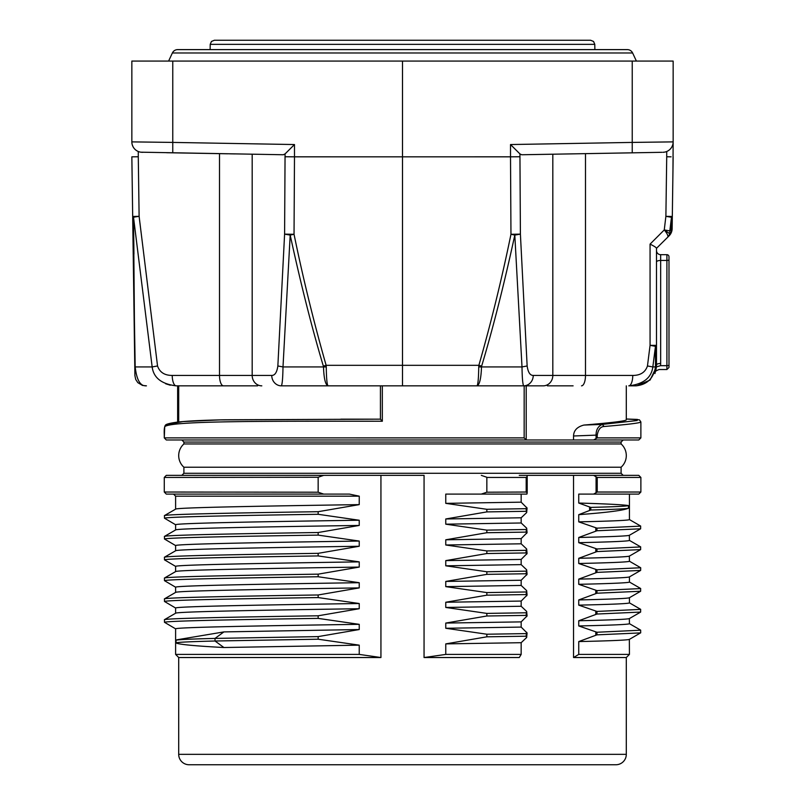 <?xml version="1.0" encoding="UTF-8"?>
<svg xmlns="http://www.w3.org/2000/svg" width="805" height="805" viewBox="0 0 805 805"><rect width="100%" height="100%" fill="white"/><g stroke="black" fill="none" stroke-linecap="round" stroke-linejoin="round"><path stroke-width="1.21" d="M574.659 40.25L214.382 40.25L211.433 41.468L210.216 44.345L210.125 49.618M210.216 44.345L594.784 44.345L593.557 41.468L590.618 40.25L402.5 40.25M636.393 61.069L632.619 52.979A5.826 5.826 0 0 0 627.347 49.618L177.653 49.618A5.826 5.826 0 0 0 172.381 52.979L168.607 61.069M673.151 61.069L673.151 141.881L673.151 61.069L131.849 61.069L131.849 141.881L131.849 61.069M670.666 233.822L669.096 235.835A10.405 8.785 -135 0 0 671.35 229.425L672.145 228.62L672.316 216.475A10.405 2.103 -179.2 0 1 671.481 217.28L671.35 229.425L669.83 230.894L671.481 217.28L665.886 216.334L664.256 229.938L669.639 233.641M664.256 229.938L669.83 230.894A10.405 8.694 45 0 1 667.627 237.304L667.627 237.304A10.405 2.928 -135 0 0 664.256 229.938L650.068 244.126C654.244 246.169 656.387 247.568 656.488 248.332L669.096 235.835L656.488 248.332L656.488 345.355A10.405 2.204 180 0 1 655.471 346.311L655.491 366.929C653.549 378.521 646.948 384.82 635.668 385.847L628.775 385.847C643.386 384.136 651.396 377.827 652.835 366.929L656.407 366.929L656.317 367.684M628.876 385.847L628.775 385.847A10.405 3.985 -90 0 0 632.76 375.432C640.398 375.452 645.298 372.302 647.462 365.973L652.835 366.929L655.471 346.301L650.068 345.345L656.488 345.355L656.488 365.027A4.166 1.59 180 0 1 660.653 363.437L660.553 365.671L656.407 366.889L656.457 366.295M656.488 365.359L655.532 365.973M654.948 373.54L656.407 366.889C655.008 373.782 655.008 373.782 656.407 366.889L656.286 367.935M656.105 369.012L655.803 370.31M636.836 385.806L650.098 380.03L656.407 366.929L656.488 365.027M628.775 385.847L633.756 385.847M573.1 385.847L547.38 385.847M543.194 385.847L523.612 385.847L543.194 385.847A10.405 9.62 -90 0 0 552.814 375.432L632.76 375.432M140.794 152.185L283.32 154.751L285.05 153.926L294.479 144.548L294.489 156.824L285.05 156.754L284.598 234.134L294.036 234.285L290.192 235.09C300.859 284.225 311.907 327.907 323.358 366.124L323.489 366.929L282.998 366.929L290.192 235.09L284.598 234.134L277.856 365.973L282.998 366.929C282.827 377.827 282.293 384.136 281.378 385.847L523.622 385.847C522.707 384.096 522.173 377.797 522.002 366.929L514.808 235.09L510.964 234.285C501.907 278.389 491.211 322.06 478.874 365.319L481.642 366.124C493.093 327.907 504.141 284.225 514.808 235.09L520.402 234.134L519.95 156.754L510.511 156.824L510.964 234.285L520.402 234.134L527.144 365.973L522.002 366.929L481.511 366.929L481.642 366.124M166.303 439.973L164.28 437.88L164.723 426.7C170.459 420.723 268.457 421.216 382.335 421.236L380.433 419.164L380.433 385.847L287.606 385.847M517.464 385.847L382.335 385.847L382.335 421.236M524.166 385.847L524.156 437.9L526.208 439.973L526.208 385.847M178.66 439.973L181.819 439.973L183.902 442.056L621.098 442.056L623.181 439.973M166.313 439.973L526.198 439.973M181.819 439.973L638.798 439.973L640.881 437.89L640.881 421.941L639.412 419.838L626.3 418.992L637.5 419.435L637.117 420.532L602.291 424.416A4532.613 4378.164 90 0 0 583.887 425.07C577.165 426.821 573.713 430.464 573.542 435.988L573.542 439.973M231.91 385.847L178.7 385.847L178.7 421.971M176.215 385.847L257.65 385.847M626.3 385.847L626.3 419.858C625.948 420.995 611.81 422.726 583.877 425.07M593.617 439.973L597.23 437.89L597.23 435.133C598.256 429.528 600.54 426.65 604.092 426.499C628.282 424.466 640.549 422.947 640.881 421.941M597.23 437.89L640.881 437.89M573.542 435.988L596.072 435.133C596.052 429.749 598.125 426.177 602.291 424.416L604.092 426.499M142.867 152.306L142.083 152.286A10.405 10.405 -86.8 0 1 131.849 141.881L172.763 142.415L172.763 152.829M132.352 145.061L133.026 146.671L132.352 145.061M170.288 385.213L165.649 383.764M144.799 385.816L146.45 385.847L142.465 385.434L137.826 382.647L135.723 379.467L134.908 375.643L132.684 216.475L135.19 366.929C136.417 377.968 139.245 384.186 143.672 385.585M133.932 254.058L133.519 217.29L152.165 366.929C153.564 377.797 161.584 384.096 176.225 385.847A10.405 3.985 90 0 1 172.24 375.432C164.602 375.462 159.702 372.302 157.539 365.973L139.114 216.334L138.279 156.764L131.849 156.834L132.684 216.475L139.114 216.334A10.405 0.513 173.2 0 0 133.519 217.28L133.519 217.28A10.405 2.103 179.2 0 1 132.684 216.475L132.684 216.475M138.621 151.632L139.406 151.893M234.819 153.906L229.707 153.815M166.625 152.719L228.006 153.795L166.625 152.719M323.358 366.124L326.126 365.319C313.789 322.06 303.093 278.389 294.036 234.285L294.489 156.824L402.5 156.834L402.5 61.069M277.856 365.973C276.96 372.302 274.928 375.452 271.758 375.432L252.186 375.432A10.405 9.62 90 0 0 261.806 385.847M402.5 385.847L402.5 156.834L510.511 156.824L510.521 144.548L519.95 153.926L521.68 154.751L661.941 152.306M478.744 366.929L481.511 366.929C481.088 378.541 479.569 384.84 476.963 385.847C477.979 384.86 478.573 378.551 478.744 366.929L478.874 365.319L326.126 365.319L326.256 366.929L323.489 366.929C323.912 378.541 325.431 384.84 328.038 385.847C327.021 384.85 326.428 378.551 326.256 366.929M380.433 419.153L342.286 419.153M166.786 424.627L182.997 421.568L220.027 419.898L380.363 419.153M380.443 385.847L380.443 419.153L225.028 419.787C204.218 420.17 188.682 420.914 178.418 422.001C165.307 423.641 165.609 425.181 165.568 425.02C164.411 426.358 163.989 429.699 164.28 435.032L164.28 437.88L524.156 437.89M134.908 375.452L133.519 217.28M523.622 385.847A10.405 9.62 90 0 0 533.242 375.432C530.072 375.462 528.05 372.302 527.144 365.973M632.237 152.829L632.237 142.415L673.151 141.881A10.405 10.405 85.1 0 1 662.918 152.286L664.236 152.185M634.652 152.789L591.343 153.544L634.652 152.789M575.907 153.805L575.293 153.815L575.907 153.805M665.594 151.893L666.349 151.642M672.598 145.212L672.044 146.54M673.151 141.881L672.97 169.342M671.098 156.824L666.721 156.764L665.886 216.334L672.316 216.475L673.151 156.834L672.417 208.867M672.598 196.501L672.739 185.965M671.561 231.9L671.752 231.307M656.488 262.038L656.488 250.526L656.488 262.038A4.166 1.59 0 0 1 660.653 260.438L660.653 363.437M660.553 365.671C658.822 370.753 658.822 370.753 660.553 365.671L666.902 365.671L666.902 260.438L660.653 260.438L660.653 254.682L666.902 254.682A2.083 2.083 -139 0 1 668.985 256.765L668.985 259.643L668.985 256.765A2.083 2.083 -139 0 0 666.902 254.682L666.902 260.438A2.083 0.795 180 0 0 668.985 259.643L668.985 367.442L668.985 259.643M656.488 250.526A4.166 4.166 0 0 0 660.653 254.682M621.098 443.947A15.617 15.617 0 0 1 621.098 467.222L183.902 467.222A15.617 15.617 0 0 1 183.902 443.947L621.098 443.947L621.098 442.056M183.902 443.947L183.902 442.056M183.902 467.222L183.902 473.28L621.098 473.28L621.098 467.222M621.098 473.28L623.181 475.363L519.255 475.363M183.902 473.28L181.819 475.363L380.936 475.363L166.293 475.363L164.28 477.446L164.28 492.026L318.156 492.207L318.156 477.264L323.68 475.363M573.542 657.534L578.745 654.405L578.745 641.575L596.958 634.853L596.958 632.247L578.745 625.958L578.745 620.756L596.958 614.034L596.958 611.428L578.745 605.139L578.745 599.936L596.958 593.215L596.958 590.608L578.745 584.319L578.745 579.117L596.958 572.395L596.958 569.789L578.745 563.5L578.745 558.298L596.958 551.576L596.958 548.97L578.745 542.681L578.745 537.478L596.958 530.757L596.958 528.15L578.745 521.861L578.745 514.667L590.79 510.008L590.79 507.402C614.316 506.808 626.874 506.204 628.463 505.59C623.996 504.755 607.423 503.9 578.745 503.045L578.745 494.099L593.617 494.099L597.23 492.026L640.881 492.026L640.881 477.446L638.798 475.363L573.542 475.363L573.542 657.534L626.3 657.534L629.43 654.405L629.349 639.401L640.7 632.811L640.629 630.134L629.349 623.623M424.054 657.534L445.769 654.415L445.769 643.889L486.844 636.815L526.078 636.212L526.651 637.51L521.167 642.702L521.157 654.435L519.255 657.534L424.054 657.534L424.064 475.363L380.936 475.363L380.936 657.534L178.72 657.534L175.611 654.405L175.611 628.846L164.462 622.275C166.716 620.977 230.099 619.689 318.156 618.391L359.231 624.338L359.231 629.54L318.156 636.604L318.156 639.21L359.231 645.157L359.231 654.405L380.936 657.534M178.7 754.345L626.3 754.345A10.405 10.405 0 0 1 615.895 764.75L189.105 764.75A10.405 10.405 0 0 1 178.7 754.345L178.7 657.514M626.3 754.345L626.3 657.534M193.291 764.75L402.5 764.75M318.156 477.264L164.28 477.446L164.28 492.016L166.293 494.099L323.68 494.099L318.156 492.207M332.244 494.099L173.538 494.099L175.611 496.192L175.611 509.132M318.156 615.795C230.099 617.093 166.705 618.391 164.462 619.679L164.462 622.285L164.462 619.679L175.611 613.229L175.611 608.027L164.462 601.456L164.462 598.86L175.611 592.42L175.611 587.207L164.462 580.647L164.462 578.04L175.611 571.6L175.611 566.388L164.462 559.827L164.462 557.221L175.611 550.781L175.611 545.569L164.462 539.008L164.462 536.402L175.611 529.962L175.611 524.749L164.462 518.189L164.462 515.582L175.611 509.142C175.55 507.643 256.574 506.134 359.221 504.624L318.156 511.698L318.156 514.294L359.231 520.241L359.231 525.444L318.156 532.518L318.156 535.114L359.231 541.061L359.231 546.263L318.156 553.337L318.156 555.933L359.231 561.88L359.231 567.082L318.156 574.156L318.156 576.752L359.231 582.699L359.231 587.902L318.156 594.976L318.156 597.572L359.231 603.519L359.231 608.721L318.156 615.795L318.156 618.391M323.68 494.099L349.43 494.099L359.251 496.182L359.221 504.624M359.241 496.182L175.601 496.182M349.43 494.099L340.827 494.099M318.156 477.446L318.156 492.016M318.156 514.294C230.099 515.592 166.716 516.88 164.462 518.189L164.462 515.582C166.705 514.294 230.099 512.996 318.156 511.698M175.611 524.749C175.55 523.25 256.574 521.741 359.231 520.241M359.231 525.444C256.574 526.953 175.55 528.462 175.611 529.962M318.156 535.114C230.099 536.412 166.716 537.7 164.462 539.008L164.462 536.402C166.705 535.114 230.099 533.816 318.156 532.518M175.611 545.569C175.55 544.069 256.574 542.56 359.231 541.061M359.231 546.263C256.574 547.772 175.55 549.282 175.611 550.781M318.156 555.933C230.099 557.231 166.716 558.519 164.462 559.827L164.462 557.221C166.705 555.933 230.099 554.635 318.156 553.337M175.611 566.388C175.55 564.879 256.574 563.379 359.231 561.88M359.231 567.082C256.574 568.592 175.55 570.101 175.611 571.6M318.156 576.752C230.099 578.05 166.716 579.338 164.462 580.647L164.462 578.04C166.705 576.752 230.099 575.454 318.156 574.156M175.611 587.207C175.55 585.698 256.574 584.199 359.231 582.699M359.231 587.902C256.574 589.411 175.55 590.92 175.611 592.42M318.156 597.572C230.099 598.87 166.716 600.158 164.462 601.456L164.462 598.86C166.705 597.572 230.099 596.274 318.156 594.976M175.611 608.027C175.55 606.517 256.574 605.018 359.231 603.519M359.231 608.721C256.574 610.23 175.55 611.74 175.611 613.229M175.611 628.846C175.55 627.337 256.574 625.837 359.231 624.338M223.911 647.522C195.384 646.013 179.435 644.513 176.054 643.004L176.023 640.347L176.879 639.804L223.911 631.905L215.026 638.415L215.016 641.011L223.911 647.522L359.231 645.157M359.231 629.54L223.911 631.905M175.611 654.405L359.231 654.405M176.054 640.398C175.42 639.734 188.41 639.069 215.026 638.415L318.156 636.604M176.054 643.004C175.42 642.34 188.41 641.676 215.016 641.011L318.156 639.21M481.32 475.363L486.844 477.264M526.883 475.363L527.195 476.449L526.188 477.446L486.844 477.446L486.844 492.207L526.188 492.026L527.195 493.012L526.883 494.099L445.769 494.099L445.769 503.356L486.844 509.303L526.078 508.69L526.651 512.594L521.167 517.786L521.167 522.988L526.651 528.15L527.084 532.658L521.167 538.605L521.167 543.808L526.651 548.97L527.084 553.478L521.167 559.425L521.167 564.627L526.651 569.789L527.084 574.297L521.167 580.244L521.167 585.446L526.651 590.608L527.084 595.116L521.167 601.063L521.167 606.266L526.651 611.428L527.084 615.936L521.167 621.883L521.167 627.085L527.084 633.002L526.651 637.51M486.844 492.207L481.32 494.099M486.844 636.815L486.844 634.219L445.769 628.272L445.769 623.07L486.844 615.996L486.844 613.4L445.769 607.453L445.769 602.251L486.844 595.177L486.844 592.581L445.769 586.634L445.769 581.431L486.844 574.357L486.844 571.761L445.769 565.814L445.769 560.612L486.844 553.538L486.844 550.942L445.769 544.995L445.769 539.793L486.844 532.719L486.844 530.123L445.769 524.176L445.769 518.973L486.844 511.9L486.844 509.303M521.167 494.099L521.167 502.169L527.084 508.096L526.651 512.594M445.769 654.415L521.167 654.415M445.769 643.889L521.167 642.702M526.651 632.247L526.078 636.212M486.844 634.219L526.078 633.605M521.167 627.085L445.769 628.272M445.769 623.07L521.167 621.883M486.844 615.996L526.078 615.392L526.651 616.69M526.651 611.428L526.078 615.392M486.844 613.4L526.078 612.786M521.167 606.266L445.769 607.453M445.769 602.251L521.167 601.063M486.844 595.177L526.078 594.573L526.651 595.871M526.651 590.608L526.078 594.573M486.844 592.581L526.078 591.967M521.167 585.446L445.769 586.634M445.769 581.431L521.167 580.244M486.844 574.357L526.078 573.754L526.651 575.052M526.651 569.789L526.078 573.754M486.844 571.761L526.078 571.148M521.167 564.627L445.769 565.814M445.769 560.612L521.167 559.425M486.844 553.538L526.078 552.934L526.651 554.232M486.844 550.942L526.078 550.328L526.078 552.934M521.167 543.808L445.769 544.995M526.651 548.97L526.078 550.328M445.769 539.793L521.167 538.605M486.844 532.719L526.078 532.115L526.651 533.413M526.651 528.15L526.078 532.115M486.844 530.123L526.078 529.509M521.167 522.988L445.769 524.176M445.769 518.973L521.167 517.786M486.844 511.9L526.078 511.296M526.651 507.331L526.078 508.69M521.167 502.169L445.769 503.356M578.745 503.045L590.79 507.402M593.617 475.363L597.23 477.446L597.23 492.026M640.881 477.446L597.23 477.446M578.745 654.405L629.43 654.405M578.745 641.575C612.001 640.82 628.896 640.066 629.43 639.321M596.958 634.853L640.629 632.891M596.958 614.034L640.629 612.072L629.349 618.582L629.43 623.704C628.886 624.459 611.991 625.213 578.745 625.958M596.958 632.247L640.7 630.204M578.745 620.756C612.001 620.001 628.896 619.246 629.43 618.502M640.629 612.072L640.629 609.315L629.349 602.804M596.958 611.428L640.7 609.385M629.43 597.723L629.43 602.885C628.886 603.639 611.991 604.394 578.745 605.139M578.745 599.936C612.001 599.182 628.896 598.427 629.43 597.682M596.958 593.215L640.629 591.252L629.389 597.743M640.629 591.252L640.629 588.495L629.349 581.985M596.958 590.608L640.7 588.576M578.745 579.117C612.001 578.362 628.896 577.608 629.43 576.863L629.43 582.065C628.886 582.82 611.991 583.575 578.745 584.319M596.958 572.395L640.629 570.433L629.389 576.923M640.629 570.433L640.7 567.746M596.958 569.789L640.7 567.756L629.349 561.165M596.958 551.576L640.629 549.614L629.349 556.124L629.43 561.246C628.886 562.001 611.991 562.755 578.745 563.5M578.745 558.298C612.001 557.543 628.896 556.788 629.43 556.044M640.629 549.614L640.629 546.857L629.349 540.346M596.958 548.97L640.7 546.937M596.958 530.757L640.629 528.794L629.349 535.305L629.43 540.427C628.886 541.181 611.991 541.936 578.745 542.681M578.745 537.478C612.001 536.724 628.896 535.969 629.43 535.224M640.629 528.794L640.629 526.037L629.349 519.527M596.958 528.15L640.7 526.118M593.617 494.099L638.798 494.099L629.43 494.099L629.43 519.607C628.886 520.362 611.991 521.117 578.745 521.861M629.43 494.099L578.745 494.099M628.463 505.59L628.463 508.197C623.945 510.35 607.373 512.503 578.745 514.667M590.79 510.008C614.316 509.404 626.874 508.8 628.463 508.197M669.096 235.835L669.096 235.835A10.405 10.405 -154.7 0 0 671.149 232.917A10.405 10.405 0 0 0 672.145 228.62A10.405 10.405 -154.7 0 1 671.149 232.917M632.619 52.979L172.381 52.979M585.497 153.644L585.497 375.432A10.405 3.985 90 0 1 581.512 385.847M596.072 438.373L596.072 435.133L597.23 435.133M132.392 145.182A10.405 10.405 -115.9 0 0 132.936 146.5M138.279 151.501L138.279 156.764M172.24 375.432L219.503 375.432L219.503 153.644M142.083 152.286A10.405 10.405 -86.8 0 1 131.849 141.881M294.479 144.548L172.763 142.415L172.763 61.069M285.05 156.754L285.05 153.926M252.186 154.208L252.186 375.432L219.503 375.432A10.405 3.985 -90 0 0 223.488 385.847M281.378 385.847A10.405 9.62 -90 0 1 271.758 375.432M165.558 425.03L164.723 426.7M157.539 365.973L152.165 366.929M135.19 366.929L152.175 366.929M519.95 153.926L519.95 156.754M533.242 375.432L552.814 375.432L552.814 154.208M510.521 144.548L632.237 142.415L632.237 61.069M650.068 244.126L650.068 345.345L647.462 365.973M666.721 156.764L666.721 151.511M655.471 371.467L655.2 372.252C654.646 371.689 655.944 370.773 659.104 369.525L666.902 369.525L666.902 365.671A2.083 0.795 0 0 0 668.985 364.876M526.188 477.446L526.188 492.026M596.072 492.499L596.072 476.973M589.592 510.33L589.592 507.12M595.791 531.048L595.791 527.899M595.791 551.868L595.791 548.718M595.791 572.687L595.791 569.538M595.791 593.506L595.791 590.357M595.791 614.326L595.791 611.176M595.791 635.145L595.791 631.995M594.784 44.345L594.875 49.618M177.643 422.092L177.643 385.847M328.038 385.847L309.573 385.847M340.877 419.153L344.127 419.153M476.963 385.847L495.266 385.847M655.884 370.028L656.145 368.801M666.902 369.525L668.985 367.442M175.641 509.112L164.371 515.633M175.641 529.932L164.371 536.452M175.641 550.751L164.371 557.261M175.641 571.57L164.371 578.081M175.641 592.389L164.371 598.9M175.641 613.209L164.371 619.719M527.195 493.012L527.195 476.449M638.798 494.099L640.881 492.026"/></g></svg>
